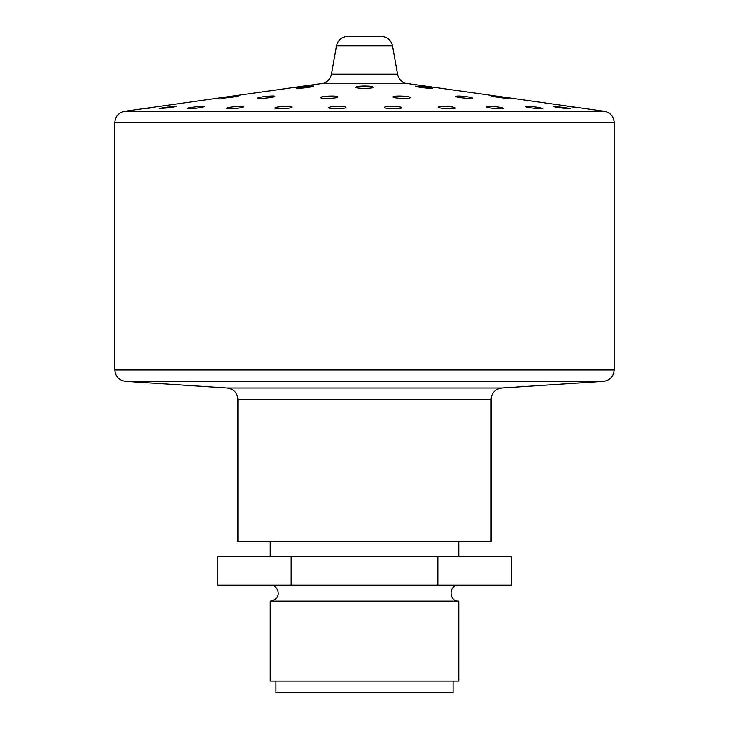 <?xml version="1.0" encoding="UTF-8"?>
<svg xmlns="http://www.w3.org/2000/svg" width="729" height="729" viewBox="0 0 729 729"><rect width="100%" height="100%" fill="white"/><g stroke="black" fill="none" stroke-linecap="round" stroke-linejoin="round"><path stroke-width="1.09" d="M291.135 556.537L217.761 556.537L217.761 585.114L291.135 585.114L291.135 556.537L437.865 556.537L437.865 585.114L291.135 585.114M437.865 585.114L511.239 585.114L511.239 556.537L437.865 556.537M427.212 87.115L432.461 88.255C432.935 89.02 414.792 87.024 415.32 86.168L427.212 87.115M310.29 87.115C302.963 88.191 298.38 88.574 296.539 88.255C295.938 87.708 314.099 85.266 313.68 86.168L310.29 87.115M469.74 97.185L472.674 98.096C473.157 99.18 455.005 97.476 455.534 96.383C457.566 95.754 462.295 96.028 469.74 97.185M337.645 97.185C336.306 98.552 320.104 98.889 320.66 97.558C320.049 96.091 338.329 95.353 337.8 96.948L337.645 97.185M232.405 97.185L221.06 98.388L238.201 96.064L232.405 97.185M564.838 107.528L570.479 108.676C570.962 109.314 552.828 107.017 553.338 106.443L564.838 107.528M501.543 107.528L503.539 108.302C504.076 109.532 485.869 108.056 486.398 106.835C488.931 106.06 493.98 106.288 501.543 107.528M401.515 107.528L401.643 107.737C402.171 109.268 383.901 108.913 384.502 107.418C383.946 105.96 400.349 106.088 401.515 107.528M291.573 107.528C288.957 108.812 274.396 109.232 274.951 108.029C274.359 106.644 292.621 105.596 292.092 107.117L291.573 107.528M201.177 107.528C193.777 108.648 189.084 108.986 187.098 108.512C186.487 107.692 204.685 105.559 204.238 106.607L201.177 107.528M154.539 107.528L144.479 108.749L154.539 107.528M369.639 86.259L358.167 86.423M171.269 107.528L159.077 108.667C158.539 108.184 176.682 105.769 176.218 106.443L171.269 107.528M242.21 107.528C234.665 108.803 229.471 109.058 226.619 108.302C226.054 107.145 244.297 105.514 243.759 106.835L242.21 107.528M345.911 107.528C345.582 108.986 328.25 109.186 328.806 107.728C328.178 106.197 346.485 105.823 345.947 107.427L345.911 107.528M454.595 107.528L455.397 108.038C455.935 109.459 437.673 108.521 438.257 107.108C437.728 105.896 451.379 106.27 454.595 107.528M539.141 107.528L542.795 108.521C543.251 109.496 525.08 107.518 525.655 106.607C527.386 106.124 531.888 106.434 539.141 107.528M576.885 107.528L567.572 106.361L576.885 107.528M272.728 97.185C265.201 98.388 260.189 98.688 257.702 98.087C257.109 97.103 275.343 95.171 274.842 96.392L272.728 97.185M409.753 97.185L410.217 97.577C410.755 99.035 392.466 98.397 393.077 96.939C392.53 95.59 407.283 95.845 409.753 97.185M501.525 97.185L508.45 98.388C508.96 98.852 490.836 96.456 491.3 96.055L501.525 97.185M301.788 87.115L301.287 87.198M373.002 87.115L373.075 87.27C373.613 88.738 355.387 88.738 355.925 87.27C355.296 85.758 372.282 85.557 373.002 87.115M426.173 86.961L415.32 86.168M381.285 36.45L347.715 36.45L381.285 36.45C387.318 36.887 391.063 40.031 392.539 45.891L397.542 74.221L331.458 74.221C330.246 79.415 327.02 82.523 321.79 83.553L124.65 111.273C118.572 112.612 115.291 116.385 114.817 122.59L114.817 369.977C115.392 376.574 118.955 380.374 125.506 381.385L603.494 381.385C610.045 380.374 613.608 376.574 614.183 369.977L114.817 369.977M614.183 369.977L614.183 122.59C613.709 116.385 610.428 112.612 604.35 111.273L407.21 83.553C401.98 82.523 398.754 79.415 397.542 74.221M491.082 399.401L237.918 399.401L237.918 541.501L491.082 541.501L491.082 399.401C491.665 392.803 495.228 388.994 501.771 387.992L603.494 381.385M458.796 541.501L458.796 556.537M270.204 585.114C274.195 585.36 276.783 587.392 277.977 591.21C278.341 593.752 279.371 598.983 270.204 601.115L458.796 601.115C448.472 601.607 448.472 584.612 458.796 585.114M458.796 601.115L458.796 681.123L270.204 681.123L270.204 601.115M453.083 681.123L453.083 692.55L275.917 692.55L275.917 681.123M392.539 45.891L336.461 45.891C337.937 40.031 341.682 36.887 347.715 36.45M407.21 83.553L321.79 83.553M604.35 111.273L124.65 111.273M614.183 122.59L114.817 122.59M501.771 387.992L227.229 387.992L125.506 381.385M336.461 45.891L331.458 74.221M227.229 387.992C233.772 388.994 237.335 392.803 237.918 399.401M270.204 541.501L270.204 556.537"/></g></svg>
